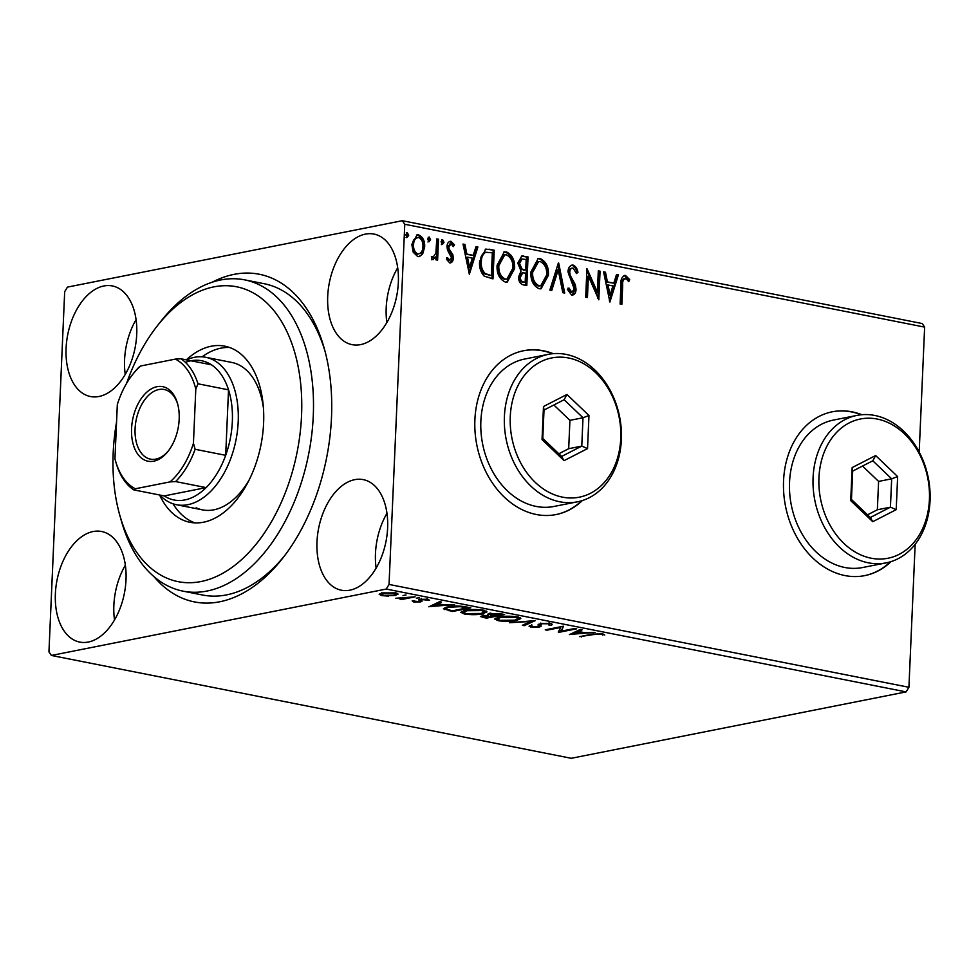 <?xml version="1.0" encoding="UTF-8"?>
<svg xmlns="http://www.w3.org/2000/svg" width="979" height="979" viewBox="0 0 979 979"><rect width="100%" height="100%" fill="white"/><g stroke="black" fill="none" stroke-linecap="round" stroke-linejoin="round"><path stroke-width="1.47" d="M212.149 282.233A167.017 101.694 101.2 0 1 324.196 348.206A167.017 101.694 101.2 0 1 331.502 417.323A167.017 101.694 101.2 0 1 282.65 558.25A167.017 101.694 101.2 0 1 153.923 576.594M116.562 421.961A150.313 91.524 -78.8 0 0 119.756 515.113A150.313 91.524 -78.8 0 0 165.451 577.524A150.313 91.524 -78.8 0 0 291.95 473.224A150.313 91.524 -78.8 0 0 249.278 290.91A150.313 91.524 -78.8 0 0 157.154 326.068L160.862 321.345A158.659 96.603 101.2 0 1 244.652 279.859A158.659 96.603 101.2 0 1 258.101 284.24A158.659 96.603 101.2 0 1 306.133 465.539A158.659 96.603 101.2 0 1 183.073 591.157L202.567 595.012A158.659 96.603 -78.8 0 0 284.51 555.827M861.875 414.729A83.509 64.247 78.8 0 0 832.297 411.792A83.509 64.247 78.8 0 0 783.555 480.848A83.509 64.247 78.8 0 0 864.787 575.615A83.509 64.247 78.8 0 0 891.012 561.616M864.518 575.664A83.509 64.247 78.8 0 0 890.4 561.811M553.208 353.664A83.509 64.247 78.8 0 0 523.63 350.727A83.509 64.247 78.8 0 0 474.888 419.783A83.509 64.247 78.8 0 0 556.109 514.55A83.509 64.247 78.8 0 0 582.334 500.55M555.852 514.599A83.509 64.247 78.8 0 0 581.722 500.746M66.095 348.23A56.366 34.314 -78.8 0 0 90.472 396.532A56.366 34.314 -78.8 0 0 136.73 334.231A56.366 34.314 -78.8 0 0 112.352 285.941A56.366 34.314 -78.8 0 0 66.095 348.23M136.081 319.619A56.366 34.314 -78.8 0 0 124.578 359.807A56.366 34.314 -78.8 0 0 125.239 374.419M316.988 541.925A56.366 34.314 -78.8 0 0 341.365 590.215A56.366 34.314 -78.8 0 0 387.623 527.926A56.366 34.314 -78.8 0 0 363.246 479.624A56.366 34.314 -78.8 0 0 316.988 541.925M386.962 513.302A56.366 34.314 -78.8 0 0 375.471 553.502A56.366 34.314 -78.8 0 0 376.132 568.114M327.708 296.356A56.366 34.314 -78.8 0 0 352.085 344.657A56.366 34.314 -78.8 0 0 398.343 282.356A56.366 34.314 -78.8 0 0 373.966 234.067A56.366 34.314 -78.8 0 0 327.708 296.356M397.694 267.744A56.366 34.314 -78.8 0 0 386.191 307.932A56.366 34.314 -78.8 0 0 386.852 322.544M55.375 593.8A56.366 34.314 -78.8 0 0 79.752 642.089A56.366 34.314 -78.8 0 0 126.01 579.801A56.366 34.314 -78.8 0 0 101.632 531.499A56.366 34.314 -78.8 0 0 55.375 593.8M125.361 565.177A56.366 34.314 -78.8 0 0 113.858 605.377A56.366 34.314 -78.8 0 0 114.519 619.988M388.614 596.113L381.688 595.611L379.179 594.253L382.238 592.968L395.54 592.87L398.123 594.082L395.063 595.501L388.639 595.624M415.133 596.835L401.757 599.491L400.007 599.148L401.977 598.756L395.846 598.242L415.133 596.835M413.64 601.938L412.171 600.898L418.669 601.571L419.465 601.241L418.755 599.809L420.248 599.295L427.811 599.258L429.597 600.323L422.071 599.625L421.203 599.956L421.986 601.375L420.481 601.901L413.64 601.938L413.689 600.873M414.337 600.873L415.169 601.596M419.465 601.241L418.755 599.809M427.346 600.372L426.379 599.05M421.239 599.124L421.998 600.91M465.539 606.809L470.826 607.861L452.518 611.483L443.414 608.742L447.905 606.858C452.934 605.756 458.808 605.744 465.539 606.809M488.509 613.87L488.448 615.253C486.967 614.592 487.334 614.053 489.537 613.613L500.11 613.649L504.65 614.543L486.343 618.177L480.383 616.513L488.448 615.253L487.505 614.543M535.268 620.6L524.242 625.679L522.345 625.3L530.704 621.457L509.374 622.742L535.268 620.6M574.93 628.445L576.68 628.799L558.36 632.434L560.649 627.466L546.992 630.182L545.242 629.827L563.549 626.205L561.297 631.149L574.93 628.445M593.58 634.563L579.654 636.644L592.014 634.184L602.587 633.743L604.777 635.004L600.727 634.111L593.58 634.563L593.617 633.89M906.113 691.896L571.259 758.297L51.385 655.453L386.252 589.052L389.042 584.439L908.916 687.282L906.113 691.896L386.252 589.052M569.448 634.625L580.18 629.485L582.077 629.864L578.552 631.492L584.94 632.752L595.048 632.434L569.448 634.429M548.925 625.079L548.411 623.758L542.133 623.745L540.91 624.223L541.02 626.389L539.135 627.111L530.789 627.16L529.504 625.679L532.001 625.728L532.698 626.793L537.3 626.78L540.408 623.403L550.161 623.366C552.376 623.978 552.756 624.578 551.275 625.165L548.925 625.079L549.635 622.766M552.119 624.321L551.275 625.165L551.336 623.672M540.946 623.305L541.044 625.752M529.101 626.315L529.504 625.679M532.001 625.728L532.698 626.793M538.609 626.107L538.107 624.712M516.569 620.502C511.479 621.567 505.36 621.641 498.225 620.723L494.676 619.009L498.984 617.064C504.112 615.999 510.218 615.938 517.34 616.868L520.804 618.544L516.569 620.502L516.606 619.719M482.745 613.809C477.654 614.873 471.535 614.947 464.401 614.029L460.852 612.316L465.16 610.37C470.287 609.305 476.394 609.244 483.516 610.186L486.979 611.863L482.745 613.809L482.782 613.025M428.9 606.821L439.632 601.681L441.529 602.061L438.005 603.688L444.393 604.949L454.501 604.63L428.9 606.625M419.404 597.594L416.393 598.206L419.453 597.606M405.991 594.938L402.981 595.55L406.04 594.951M51.385 655.453L48.95 651.879L64.675 291.718L67.465 287.104L402.332 220.703L922.206 323.547L924.641 327.121L919.183 452.041M422.634 254.063L419.391 256.596L417.764 256.596L413.199 252.215L411.829 244.432L417.042 234.899L418.706 234.923C422.977 237.016 424.959 241.03 424.666 246.965L422.634 254.063L418.841 256.669M431.396 256.731L433.207 257.049L435.888 253.035L436.781 238.864L438.531 239.206L437.613 260.145L435.863 259.802L435.998 256.718L432.804 259.57L431.506 258.591L432.437 256.522L432.938 257.11M433.464 259.57L432.804 259.57M446.534 257.881L448.676 260.524L451.539 257.832L447.464 249.975L447.024 246.622C447.158 243.257 448.48 241.483 450.989 241.299L454.464 244.848L453.375 246.598L451.062 243.918L448.786 246.855L449.104 248.935L452.873 254.748L453.289 258.077C453.191 261.16 452.004 262.764 449.728 262.91L446.473 259.264L447.574 257.673L449.459 260.377M450.01 241.299L450.989 241.299L449.936 241.507L453.412 245.056L454.464 244.848M451.062 243.918L449.471 244.114M450.634 262.923L449.728 262.91M488.937 249.18L494.224 250.232L492.975 278.88L484.164 276.09C480.616 272.138 479.098 267.243 479.612 261.417L485.719 249.094L494.224 250.232M528.048 256.926L526.8 285.574L523.581 284.938C520.13 284.032 518.491 281.316 518.65 276.8L521.048 271.122L517.781 263.094L521.844 256.008L528.048 256.926L526.996 257.122L525.772 285.366M558.666 262.972L564.699 293.064L562.803 292.697L558.214 269.861L551.74 290.506L549.831 290.127L558.336 263.045M598.316 270.828L600.066 271.171L598.818 299.819L588.379 276.2L587.449 297.567L585.699 297.224L586.947 268.576L597.386 292.134L598.316 270.828M625.434 278.415C623.231 279.394 622.314 281.695 622.693 285.317L621.861 304.371L620.111 304.028L620.955 284.681C620.478 279.345 622.008 276.274 625.544 275.466L629.705 279.627L628.714 281.646L626.572 279.052L623.856 278.611M624.369 275.442L625.544 275.466L624.504 275.674L628.653 279.835L629.705 279.627M924.641 327.121L404.768 224.277L389.042 584.439M915.157 544.287L908.916 687.282M609.905 302.009L603.566 271.856L605.475 272.235L607.408 281.879L613.796 283.151L616.537 274.426L618.447 274.805L609.905 302.009M573.119 268.062C571.014 268.124 569.888 269.531 569.729 272.284L570.182 275.209L575.334 284.767L576.044 289.307C575.909 293.027 574.465 294.985 571.687 295.193L567.502 289.478L568.946 287.985L571.834 292.256L574.294 289.086L567.979 271.905C568.199 267.61 569.913 265.346 573.119 265.101C575.738 266.3 577.353 268.723 577.965 272.37L576.472 273.545L573.119 268.062L571.259 268.258M572.703 295.205L571.687 295.193M571.834 292.256L570.794 292.464L571.834 292.256M571.944 265.076L573.119 265.101L572.079 265.309C574.697 266.496 576.301 268.931 576.912 272.578L577.965 272.37M548.424 275.27L541.093 288.756L539.123 288.744C533.176 285.795 530.447 280.19 530.924 271.954L538.156 258.591L540.298 258.603C546.147 261.577 548.864 267.132 548.424 275.27L547.371 275.478L540.579 288.829M514.599 268.576L507.269 282.074L505.299 282.062C499.351 279.101 496.622 273.496 497.099 265.26L504.332 251.897L506.473 251.909C512.323 254.883 515.04 260.438 514.599 268.576L513.547 268.784L506.755 282.136M469.357 274.206L463.018 244.052L464.927 244.432L466.861 254.075L473.249 255.348L475.99 246.622L477.899 247.002L469.357 274.206M443.976 242.327L442.422 244.432L441.064 241.752L442.63 239.647L443.976 242.327L441.37 244.628M430.564 239.671L429.01 241.776L427.652 239.096L429.218 237.004L430.564 239.671L427.958 241.984M408.696 235.352L407.142 237.444L405.783 234.776L407.35 232.672L408.696 235.352L406.089 237.652M404.768 224.277L402.332 220.703M325.004 351.155A158.659 96.603 -78.8 0 0 264.146 283.714L244.652 279.859M552.572 353.725A83.509 64.247 78.8 0 0 523.361 350.788M861.239 414.778A83.509 64.247 78.8 0 0 832.04 411.841M624.394 278.611C622.179 279.602 621.261 281.903 621.641 285.525L620.833 304.175M623.856 275.613L624.504 275.674M628.653 279.835L628.151 280.875M603.651 272.297L605.475 272.235M604.422 272.443L606.368 282.087L607.408 281.879M606.368 282.087L613.796 283.151M616.415 274.818L618.447 274.805M617.394 275.013L609.342 300.651M608.032 284.962L606.98 285.17L609.011 295.279L610.064 295.071L612.927 285.941L608.032 284.962L610.064 295.071M598.304 271.232L600.066 271.171M599.026 271.379L597.851 298.338M586.421 297.359L587.339 276.408L588.379 276.2M586.874 270.216L596.346 292.342L597.386 292.134M572.079 268.27C569.974 268.332 568.836 269.739 568.677 272.492L569.729 272.284M568.677 272.492L569.129 275.417L570.182 275.209M569.129 275.417L574.294 284.975L575.334 284.767M574.294 284.975L575.003 289.515L576.044 289.307M575.003 289.515L572.177 295.242M567.906 288.193L570.794 292.464M571.418 265.236L572.079 265.309M557.883 264.489L563.574 292.843M550.81 290.322L557.173 270.069L558.214 269.861M537.642 258.725L540.298 258.603M539.258 258.811C545.107 261.785 547.812 267.34 547.371 275.478M538.597 261.54L537.544 261.748L531.621 272.505C531.254 279.039 533.42 283.543 538.12 286.003L540.738 285.795L546.674 274.94C547.041 268.442 544.887 263.975 540.224 261.552L538.597 261.54L532.674 272.297C532.295 278.831 534.473 283.335 539.172 285.795L540.738 285.795M531.621 272.505L532.674 272.297M538.12 286.003L539.172 285.795M521.354 256.143L523.496 256.021M522.456 256.229L526.996 257.122M522.088 259.019L521.048 259.227L518.478 263.645L520.999 269.311L525.711 270.167L526.176 259.508L522.088 259.019L519.531 263.437L522.052 269.103L525.711 270.167M522.786 272.835L521.746 273.043L519.359 277.302C519.249 279.994 520.228 281.597 522.321 282.136L525.172 282.282L525.576 273.104L522.786 272.835L520.4 277.094C520.29 279.786 521.281 281.389 523.361 281.928L525.172 282.282M522.321 282.136L523.361 281.928M519.359 277.302L520.4 277.094M520.999 269.311L522.052 269.103M518.478 263.645L519.531 263.437M503.818 252.031L506.473 251.909M505.433 252.117C511.283 255.091 513.987 260.647 513.547 268.784M504.76 254.846L503.72 255.054L497.797 265.811C497.43 272.358 499.596 276.849 504.295 279.309L506.914 279.101L512.849 268.246C513.216 261.748 511.062 257.281 506.4 254.858L504.76 254.846L498.849 265.615C498.47 272.15 500.648 276.641 505.348 279.101L506.914 279.101M497.797 265.811L498.849 265.615M504.295 279.309L505.348 279.101M493.171 250.44L491.947 278.672M485.217 249.217L487.897 249.388M485.572 252.288L484.703 252.46C481.754 254.283 480.297 257.465 480.322 261.98C479.881 266.753 481.166 270.693 484.152 273.777L491.348 275.588L492.339 252.827L485.755 252.252C482.806 254.075 481.338 257.257 481.362 261.772C480.934 266.557 482.206 270.485 485.205 273.569L491.348 275.588M484.152 273.777L485.205 273.569M480.322 261.98L481.362 261.772M463.104 244.493L464.927 244.432M463.875 244.64L465.82 254.283L466.861 254.075M465.82 254.283L473.249 255.348M475.867 247.014L477.899 247.002M476.846 247.21L468.794 272.847M467.485 257.159L466.432 257.367L468.464 267.475L469.516 267.267L472.38 258.138L467.485 257.159L469.516 267.267M453.412 245.056L452.971 245.753M450.022 244.126L447.733 247.063L448.786 246.855M447.733 247.063L448.064 249.143L449.104 248.935M448.064 249.143L449.838 251.676L450.878 251.468M449.838 251.676L451.821 254.956L452.873 254.748M451.821 254.956L452.249 258.285L453.289 258.077M452.249 258.285L450.071 262.959M441.578 239.855L442.936 242.535M436.756 239.28L438.531 239.206M437.478 239.414L436.585 259.949M431.763 259.778L435.998 256.718M428.166 237.199L429.524 239.879M416.528 235.046L418.706 234.923M417.666 235.131C421.937 237.224 423.919 241.238 423.613 247.173L424.666 246.965M423.613 247.173L421.594 254.271M417.556 237.701C414.325 238.093 412.648 240.516 412.538 244.97C412.269 249.4 413.701 252.484 416.834 254.234L417.886 254.026C421.117 253.537 422.793 251.065 422.916 246.61C423.185 242.192 421.753 239.145 418.608 237.493L416.467 237.689M412.538 244.97L413.579 244.762C413.309 249.192 414.753 252.276 417.886 254.026L416.834 254.234M418.608 237.493C415.365 237.897 413.701 240.308 413.579 244.762M406.297 232.88L407.656 235.56M581.428 636.289L581.404 636.986M602.538 633.731L602.477 635.114M601.657 633.584L601.62 634.392M600.763 633.474L600.727 634.111M578.601 630.207L578.552 631.492M577.414 632.018L573.718 633.719L582.309 632.985L577.414 632.018L577.475 630.733M573.78 632.434L573.718 633.719M582.346 632.238L582.309 632.985M561.346 630.219L558.899 630.696M558.397 631.614L558.36 632.434M560.686 626.768L560.649 627.466M547.016 629.485L546.992 630.182M563.133 626.291L561.297 631.149M550.798 623.513L549.611 623.464M548.448 623.121L548.411 623.758M541.093 624.749L539.209 625.483L539.135 627.111M530.863 625.703L530.789 627.16M538.328 624.21L538.279 625.324M524.303 624.394L524.242 625.679M498.262 619.842L498.225 620.723M497.283 618.85L495.374 618.177M520.179 617.761L518.234 618.495M500.734 617.406L497.283 618.961L500.024 620.331L514.819 620.16L518.234 618.593L515.517 617.259L500.734 617.406L500.758 616.758M515.554 616.574L515.517 617.259M486.367 617.443L486.343 618.177M483.002 615.864L482.121 615.669M489.953 614.212L488.497 614.066M484.226 615.35L484.201 615.95C482.488 616.293 482.635 616.672 484.654 617.1L492.339 616.293L482.977 616.464L483.051 614.836M491.482 615.35L491.446 616.121M492.376 615.558L492.339 616.293M493.33 615.754L501.028 614.579L491.287 613.968L490.76 615.155L493.33 615.754M490.014 612.964L490.76 615.155M491.311 613.356L491.287 613.968M499.057 613.466L499.021 614.176M501.052 613.833L501.028 614.579M464.438 613.148L464.401 614.029M463.459 612.169L461.55 611.483M486.355 611.067L484.409 611.802M466.91 610.712L463.459 612.267L466.2 613.637L480.995 613.466L484.409 611.899L481.692 610.566L466.91 610.712L466.934 610.064M481.729 609.893L481.692 610.566M452.543 610.749L452.518 611.483M446.094 608.497L444.393 607.971L444.319 609.611M452.641 610.774L467.203 607.886L460.179 606.674L449.655 607.2C446.351 607.775 445.457 608.522 446.975 609.44L452.641 610.774M467.228 607.151L467.203 607.886M446.167 607.053L446.975 609.44M449.679 606.552L449.655 607.2M438.054 602.403L438.005 603.688M436.867 604.202L433.171 605.915L441.762 605.181L436.867 604.202L436.928 602.929M433.232 604.63L433.171 605.915M441.798 604.435L441.762 605.181M419.538 599.601L419.159 598.989L419.538 599.601M422.059 599.748L420.554 600.262L420.481 601.901M420.554 600.262L419.538 600.421M401.782 598.793L401.757 599.491M381.724 594.706L381.688 595.611M381.614 593.947L380.133 593.543M397.193 593.311L395.749 593.739M395.1 594.645L395.063 595.501M384.001 593.311L381.59 594.412L383.327 595.293L393.325 595.159L395.724 594.082L393.901 593.201L384.001 593.311L384.025 592.674M157.154 326.068A150.313 91.524 -78.8 0 0 126.572 383.401M183.073 591.157A158.659 96.603 101.2 0 1 169.624 586.776A158.659 96.603 101.2 0 1 121.384 520.889L119.756 515.113M196.155 507.807A75.15 45.756 -78.8 0 0 202.531 509.875A75.15 45.756 -78.8 0 0 249.253 479.747M263.437 408.084A75.15 45.756 -78.8 0 0 238.068 364.494A75.15 45.756 -78.8 0 0 231.693 362.426L205.7 357.286A75.15 45.756 101.2 0 1 238.203 421.668A75.15 45.756 101.2 0 1 176.538 504.736A75.15 45.756 101.2 0 1 159.797 495.019M173.038 503.806A89.774 54.653 -78.8 0 0 192.08 521.734A89.774 54.653 -78.8 0 0 194.894 522.884M186.34 359.856A89.774 54.653 101.2 0 1 224.791 346.162A89.774 54.653 101.2 0 1 232.39 348.634A89.774 54.653 101.2 0 1 259.57 451.221A89.774 54.653 101.2 0 1 189.938 522.284A89.774 54.653 101.2 0 1 182.339 519.812A89.774 54.653 101.2 0 1 159.614 494.982M229.588 347.484A89.774 54.653 -78.8 0 0 202.115 356.809M179.181 419.22A37.997 23.129 101.2 0 1 168.07 451.27A37.997 23.129 101.2 0 1 143.13 459.273A37.997 23.129 101.2 0 1 131.565 428.655A37.997 23.129 101.2 0 1 151.659 388.687A37.997 23.129 101.2 0 1 177.517 403.495A37.997 23.129 101.2 0 1 179.181 419.22M177.762 404.376A35.489 21.611 -78.8 0 0 164.215 389.507A35.489 21.611 -78.8 0 0 135.09 428.729A35.489 21.611 -78.8 0 0 150.436 459.139A35.489 21.611 -78.8 0 0 168.633 450.548M175.571 481.57L170.04 481.888A68.481 41.693 -78.8 0 0 193.438 443.291L195.139 449.288A70.977 43.223 101.2 0 1 175.571 481.57L206.116 487.603A70.977 43.223 -78.8 0 1 164.264 495.912L206.116 487.603A70.977 43.223 -78.8 0 0 225.684 455.321A70.977 43.223 -78.8 0 0 232.341 421.545A70.977 43.223 -78.8 0 0 228.535 389.838A70.977 43.223 -78.8 0 0 211.476 364.824A70.977 43.223 -78.8 0 0 185.447 362.389M186.524 359.88A75.15 45.756 101.2 0 1 205.7 357.286M195.139 449.288L225.684 455.321L228.535 389.838L198.003 383.805L195.8 389.018A68.481 41.693 -78.8 0 0 175.4 359.109L140.707 365.987A68.481 41.693 -78.8 0 0 132.508 374.663A68.481 41.693 -78.8 0 0 117.321 404.584L114.947 458.857A68.481 41.693 -78.8 0 0 115.473 460.791A68.481 41.693 -78.8 0 0 135.347 488.766L170.04 481.888M193.438 443.291L195.8 389.018M175.4 359.109L180.931 358.779A70.977 43.223 101.2 0 1 198.003 383.805M211.476 364.824L180.931 358.779M132.508 374.663L133.621 373.256A70.977 43.223 101.2 0 1 139.079 367.076L140.707 365.987M135.347 488.766L133.719 489.867A70.977 43.223 101.2 0 1 116.66 464.841L115.559 461.085M164.264 495.912L133.719 489.867M620.747 438.482A70.977 54.616 78.8 0 0 568.542 357.984A70.977 54.616 78.8 0 0 510.267 416.626A70.977 54.616 78.8 0 0 562.472 497.136A70.977 54.616 78.8 0 0 620.747 438.482M504.405 416.503A75.15 57.822 -101.2 0 1 548.277 354.361A75.15 57.822 -101.2 0 1 621.384 439.644A75.15 57.822 -101.2 0 1 577.512 501.799A75.15 57.822 -101.2 0 1 504.405 416.503M548.277 354.361L524.732 359.024A75.15 57.822 78.8 0 0 480.86 421.178A75.15 57.822 78.8 0 0 553.967 506.461L577.512 501.799M542.048 439.595L543.492 406.518L566.951 394.476L588.979 415.512L587.535 448.602L564.063 460.644L542.048 439.595L542.782 438.396L561.652 456.434L581.771 446.106L583.007 417.752L564.137 399.726L544.018 410.042L542.782 438.396M558.85 453.754L568.689 448.7L569.925 420.346L583.007 417.752L588.979 415.512M569.925 420.346L553.857 404.988M568.689 448.7L581.771 446.106L587.535 448.602M564.063 460.644L561.652 456.434M564.137 399.726L566.951 394.476M543.492 406.518L544.018 410.042M929.414 499.547A70.977 54.616 78.8 0 0 877.221 419.049A70.977 54.616 78.8 0 0 818.946 477.691A70.977 54.616 78.8 0 0 871.139 558.201A70.977 54.616 78.8 0 0 929.414 499.547M813.084 477.568A75.15 57.822 -101.2 0 1 856.943 415.414A75.15 57.822 -101.2 0 1 930.05 500.71A75.15 57.822 -101.2 0 1 886.179 562.864A75.15 57.822 -101.2 0 1 813.084 477.568M856.943 415.414L833.398 420.089A75.15 57.822 78.8 0 0 789.539 482.243A75.15 57.822 78.8 0 0 862.634 567.526L886.179 562.864M850.714 500.661L852.158 467.583L875.63 455.541L897.645 476.577L896.201 509.655L872.742 521.697L850.714 500.661L851.449 499.461L870.331 517.499L890.437 507.171L891.673 478.817L872.803 460.779L852.685 471.107L851.449 499.461M867.516 514.819L877.355 509.765L878.604 481.411L891.673 478.817L897.645 476.577M878.604 481.411L862.523 466.053M877.355 509.765L890.437 507.171L896.201 509.655M872.742 521.697L870.331 517.499M872.803 460.779L875.63 455.541M852.158 467.583L852.685 471.107M621.641 285.525L622.693 285.317M571.834 280.557L572.874 280.349M523.777 270.192L524.817 269.984M489.157 275.576L490.198 275.368M483.161 616.672L483.124 617.541M449.104 610.039L449.067 610.81M465.355 606.772L465.319 607.506M419.134 599.601L419.085 600.629M540.689 624.688L540.763 623.048M531.646 626.254L531.719 624.614M497.283 618.961L497.356 617.321M518.234 618.593L518.307 616.954M463.459 612.267L463.52 610.627M484.409 611.899L484.483 610.26M419.501 601.13L419.575 599.491M427.407 600.213L427.48 598.585M421.178 600.029L421.251 598.389M381.59 594.412L381.663 592.772M395.724 594.082L395.797 592.454M176.538 504.736L202.531 509.875M115.473 460.791L115.681 461.525"/></g></svg>
